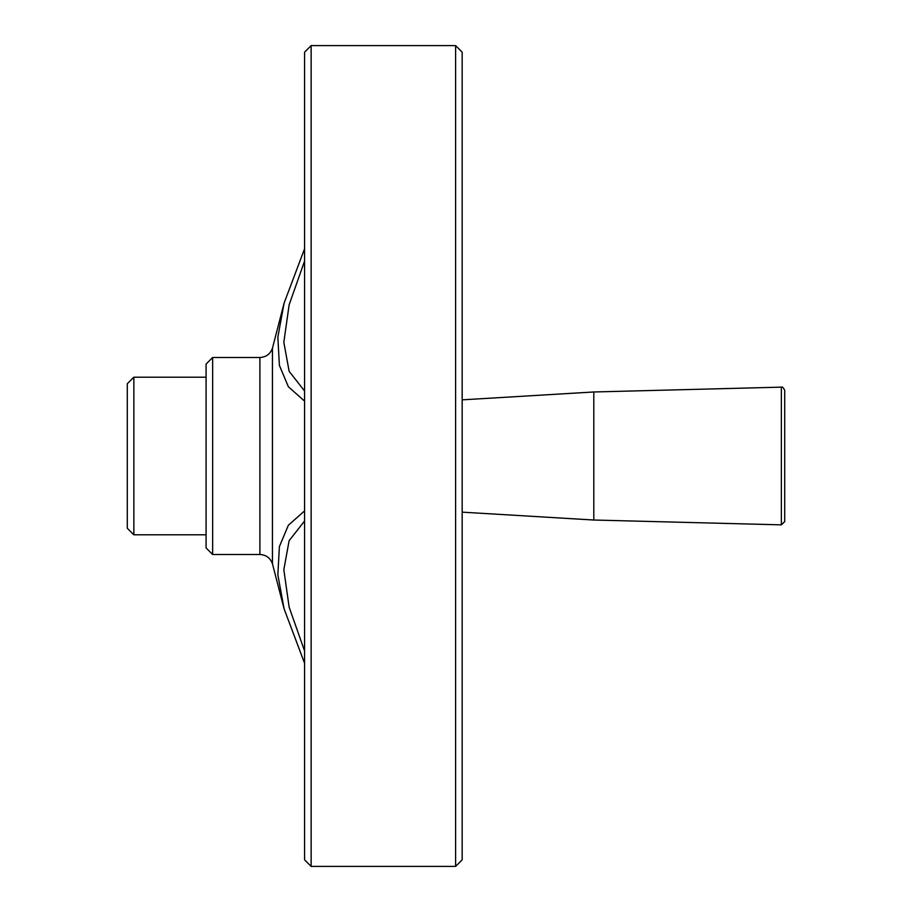 <?xml version="1.0" encoding="UTF-8"?>
<svg xmlns="http://www.w3.org/2000/svg" width="912" height="912" viewBox="0 0 912 912"><rect width="100%" height="100%" fill="white"/><g stroke="black" fill="none" stroke-linecap="round" stroke-linejoin="round"><path stroke-width="1.37" d="M304.574 354.791L304.574 328.525M455.601 45.6L455.601 866.4L462.167 859.834L462.167 52.166L455.601 45.6L311.14 45.6L311.14 866.4L304.574 859.834L304.574 52.166L311.14 45.6M304.574 401.12L288.363 386.745L279.391 365.381L277.852 337.155L284.099 303.137L304.574 248.737M304.574 663.263L284.111 608.874L277.852 574.834L279.391 546.619L288.352 525.255L304.574 510.891M304.574 261.049L289.127 304.859L283.826 342.262L289.138 371.309L304.574 391.009M304.574 583.566L304.574 557.289M462.167 399.844L593.803 391.978L593.803 520.022L781.345 524.856L781.345 387.144C782.302 386.517 783.431 387.611 784.719 390.427L784.719 521.573L781.345 524.856M784.719 510.834L784.719 521.573M593.803 391.978L781.345 387.144M259.897 554.496L259.897 357.504L212.644 357.504L212.644 554.496L259.897 554.496C266.087 554.838 270.271 557.927 272.437 563.741L272.437 348.259L284.099 303.137M304.574 521.003L289.127 540.691L283.826 569.726L289.138 607.141L304.574 650.951M212.644 357.504L206.078 364.07L206.078 547.93L212.644 554.496M127.281 383.77L127.281 528.23L133.847 534.797L133.847 377.203L127.281 383.77M284.111 608.874L272.437 563.741M462.167 512.156L593.803 520.022M259.897 357.504C266.087 357.162 270.271 354.073 272.437 348.259M455.601 866.4L311.14 866.4M206.078 377.203L133.847 377.203M206.078 534.797L133.847 534.797"/></g></svg>
